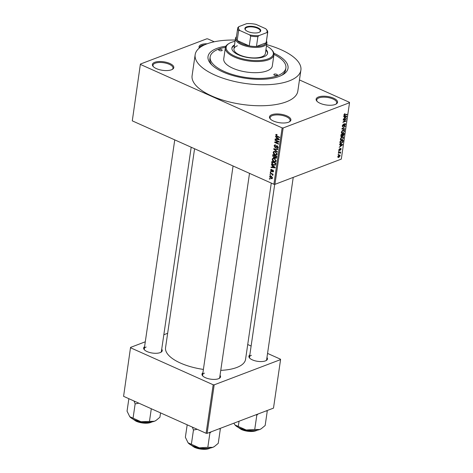 <?xml version="1.0" encoding="UTF-8"?>
<svg xmlns="http://www.w3.org/2000/svg" width="473" height="473" viewBox="0 0 473 473"><rect width="100%" height="100%" fill="white"/><g stroke="black" fill="none" stroke-linecap="round" stroke-linejoin="round"><path stroke-width="0.71" d="M199.31 48.051A10.832 4.304 -171.7 0 1 201.38 44.563A10.832 4.304 -171.7 0 1 207.18 43.782M204.578 44.852A10.11 4.015 8.3 0 0 201.841 45.467A10.11 4.015 8.3 0 0 199.647 47.507A10.11 4.015 8.3 0 0 199.63 47.797M335.197 104.48A10.832 4.304 -171.7 0 1 316.904 101.169A10.832 4.304 -171.7 0 1 318.471 96.989A10.832 4.304 -171.7 0 1 332.821 97.864A10.832 4.304 -171.7 0 1 336.226 103.989A10.832 4.304 -171.7 0 1 335.197 104.48M335.836 104.202A10.11 4.015 8.3 0 0 336.741 102.848A10.11 4.015 8.3 0 0 330.343 98.053A10.11 4.015 8.3 0 0 318.932 97.893A10.11 4.015 8.3 0 0 316.739 99.933A10.11 4.015 8.3 0 0 317.217 101.488M288.554 122.217A10.832 4.304 -171.7 0 1 270.26 118.906A10.832 4.304 -171.7 0 1 271.821 114.726A10.832 4.304 -171.7 0 1 286.171 115.601A10.832 4.304 -171.7 0 1 289.577 121.721A10.832 4.304 -171.7 0 1 288.554 122.217M289.186 121.939A10.11 4.015 8.3 0 0 290.097 120.585A10.11 4.015 8.3 0 0 283.694 115.79A10.11 4.015 8.3 0 0 272.288 115.631A10.11 4.015 8.3 0 0 270.089 117.671A10.11 4.015 8.3 0 0 270.574 119.226M171.457 69.791A10.832 4.304 -171.7 0 1 153.163 66.48A10.832 4.304 -171.7 0 1 154.73 62.3A10.832 4.304 -171.7 0 1 169.08 63.175A10.832 4.304 -171.7 0 1 172.485 69.3A10.832 4.304 -171.7 0 1 171.457 69.791M172.095 69.513A10.11 4.015 8.3 0 0 173 68.159A10.11 4.015 8.3 0 0 166.602 63.364A10.11 4.015 8.3 0 0 155.191 63.205A10.11 4.015 8.3 0 0 152.998 65.244A10.11 4.015 8.3 0 0 153.477 66.799M161.719 349.198A9.383 3.731 -171.7 0 1 161.08 352.184A9.383 3.731 -171.7 0 1 160.187 352.61A9.383 3.731 -171.7 0 1 144.336 349.742A9.383 3.731 -171.7 0 1 144.572 346.697M146.151 347.022A8.662 3.441 8.3 0 0 144.271 348.772A8.662 3.441 8.3 0 0 144.655 350.061M266.961 357.47A9.383 3.731 -171.7 0 1 266.317 360.456A9.383 3.731 -171.7 0 1 265.43 360.887A9.383 3.731 -171.7 0 1 249.573 358.014A9.383 3.731 -171.7 0 1 249.815 354.969M251.394 355.3A8.662 3.441 8.3 0 0 249.513 357.044A8.662 3.441 8.3 0 0 249.892 358.333M220.046 375.308A9.383 3.731 -171.7 0 1 219.401 378.294A9.383 3.731 -171.7 0 1 218.514 378.725A9.383 3.731 -171.7 0 1 202.657 375.852A9.383 3.731 -171.7 0 1 202.899 372.807M204.478 373.138A8.662 3.441 8.3 0 0 202.598 374.882A8.662 3.441 8.3 0 0 202.976 376.171M273.843 53.177A40.43 16.064 -171.7 0 1 283.085 74.551A40.43 16.064 -171.7 0 1 279.253 76.389A40.43 16.064 -171.7 0 1 210.958 64.032A40.43 16.064 -171.7 0 1 216.8 48.429A40.43 16.064 -171.7 0 1 225.923 46.188M225.444 47.324A38.266 15.201 8.3 0 0 218.473 49.18A38.266 15.201 8.3 0 0 210.16 56.89L209.876 58.853A38.266 15.201 8.3 0 0 211.88 64.978M235.235 40.063A53.425 21.226 8.3 0 0 206.766 43.936A53.425 21.226 8.3 0 0 195.16 54.697A53.425 21.226 8.3 0 0 228.991 80.061A53.425 21.226 8.3 0 0 289.287 80.883A53.425 21.226 8.3 0 0 300.893 70.122A53.425 21.226 8.3 0 0 266.666 44.651M195.16 54.697L192.097 75.68A53.425 21.226 8.3 0 0 225.934 101.039A53.425 21.226 8.3 0 0 286.224 101.866A53.425 21.226 8.3 0 0 297.83 91.1L300.893 70.122M220.767 370.359A40.43 16.064 8.3 0 0 236.784 367.48A40.43 16.064 8.3 0 0 245.564 359.338L271.277 183.086M140.404 64.056L132.286 120.857L140.404 64.056L206.784 38.816L207.795 38.892L214.245 41.784M299.462 79.937L349.417 102.304L349.529 102.724L283.144 127.964L274.919 184.346L273.914 184.269L282.139 127.887L283.144 127.964M269.616 176.725L270.118 176.057L271.254 176.222L272.554 178.043L272.052 178.705L270.946 178.558L269.616 176.725L271.106 176.157M270.166 173.319L270.225 172.905L273.063 174.176L273.004 174.59L272.549 174.389L272.773 175.442L272.206 174.318L270.166 173.319L270.704 173.118M270.591 170.026L270.999 169.393L271.65 169.417L270.994 170.233L271.626 171.001L272.862 170.02L273.536 171.321L272.584 171.924L273.128 171.155L272.856 170.463L271.36 171.445L270.591 170.026L271.65 169.624M271.644 169.854L270.994 170.233M271.348 170.995L272.483 170.676L271.585 171.019M272.359 169.978L272.862 170.02M273.128 171.959L272.584 171.924L273.465 171.593M272.59 171.486L273.548 170.995M273.258 170.31L272.602 170.493M271.928 171.51L271.36 171.445L272.271 171.096M275.469 164.947L273.465 165.083C272.342 164.699 271.762 163.877 271.727 162.623L271.904 161.399L275.806 163.15L275.05 165.308M275.014 157.367L273.678 157.621L272.714 155.836L272.903 154.547L276.806 156.291L276.167 158.343L275.469 158.295L274.718 157.479L274.441 157.704M273.69 149.143L273.749 148.735L277.834 149.243L277.769 149.675L274.18 149.119L277.468 151.762L277.403 152.2L273.69 149.143L274.511 148.829M274.99 140.245L275.05 139.825L278.952 141.575L278.887 142.018L275.505 142.379L278.632 143.774L278.573 144.194L274.671 142.444L274.736 142.001L278.112 141.64L274.99 140.245L275.528 140.038M276.084 134.391L277.06 134.563L277.048 135.006L276.167 135.148L276.392 135.727L279.59 137.223L279.525 137.637L276.876 136.455L275.712 134.923L276.037 134.409M277.06 134.61L276.167 135.148M132.286 120.857L273.914 184.269M140.511 64.476L282.139 127.887M275.499 136.744L275.564 136.307L279.283 139.322L279.218 139.766L275.12 139.346L275.185 138.908L276.403 139.074L276.616 137.625L275.499 136.744L275.913 136.591M275.126 147.162L276.569 145.767L277.249 145.826L278.142 147.493L277.61 148.291L276.794 148.226L276.806 147.783L277.686 147.298L276.758 146.187L276.09 147.363L275.073 147.582L274.127 145.773L274.718 144.898L275.647 144.98L275.641 145.424L275.014 145.371L274.582 146.015L275.126 147.162L276.338 146.878M276.806 147.783L278.136 147.529M276.09 147.363L275.753 147.647M273.962 151.395L275.357 151.585L277.178 154.115L276.522 155.002L274.937 154.825L273.595 153.778L273.175 152.318L273.82 151.443M272.962 158.248L274.358 158.437L276.179 160.968L275.517 161.861L273.938 161.677L272.596 160.637L272.176 159.17L272.82 158.295M271.396 164.876L271.461 164.438L275.18 167.454L275.115 167.897L271.017 167.477L271.082 167.04L272.3 167.206L272.507 165.757L271.396 164.876L271.809 164.722M270.337 172.131L270.396 171.711L270.958 171.959L270.893 172.379L270.337 172.131L270.875 171.924M269.923 174.986L269.982 174.572L270.538 174.821L270.479 175.241L269.923 174.986L270.455 174.785M269.35 178.924L269.409 178.504L269.965 178.753L269.906 179.172L269.35 178.924L269.882 178.717M338.55 154.748L338.1 154.919L338.609 154.334L338.55 154.748L338.154 154.57M339.525 152.803L338.343 153.252L338.402 152.832L340.69 151.969L340.264 152.525L340.418 153.311L339.981 152.702L339.052 152.59M339.785 152.312L340.595 152.868L339.555 152.401M340.193 152.998L339.419 152.448M338.964 151.892L338.52 152.058L338.579 151.644L339.029 151.472L338.964 151.892L338.567 151.709M338.78 150.461L339.372 150.721L338.78 149.994L339.661 148.699L339.106 149.9L339.596 150.142L340.637 148.386L341.145 149.078L340.353 150.29L340.619 148.782L338.993 150.745M338.822 149.775L339.378 150.325M340.637 148.386L340.956 148.368M340.82 149.214L340.282 148.634M340.459 144.815L339.573 144.809L339.638 144.371L342.594 144.448L342.529 144.886L339.194 147.41L340.253 146.258L340.459 144.815L339.632 144.442M340.365 139.145L341.033 137.755L342.168 136.934L343.185 136.845L343.587 137.921L341.737 140.138L340.666 140.156L340.365 139.145M341.364 132.286L342.032 130.903L343.167 130.081L344.184 129.992L344.586 131.068L342.736 133.285L341.672 133.297L341.364 132.286M343.901 114.892L345.012 113.621L344.439 115.134L347.005 114.212L346.945 114.632L344.811 115.442L344.09 115.536L343.901 114.892L344.326 115.081M343.96 114.637L344.439 115.134M349.529 102.724L341.305 159.105L274.919 184.346M344.563 116.683L343.682 116.677L343.741 116.24L346.697 116.317L346.632 116.754L343.297 119.279L344.356 118.126L344.563 116.683L343.735 116.311M345.68 119.22L343.167 120.172L343.232 119.758L346.372 118.563L343.534 121.727L346.047 120.769L345.988 121.183L342.848 122.377L345.68 119.22L345.207 119.007M342.328 126.38L343.037 126.699L342.316 125.741L343.581 123.956L342.683 125.641L343.096 126.279L344.864 123.583L345.55 124.44L344.427 126.055L345.184 124.594L344.793 124.003L344.45 124.257L343.877 125.777L342.588 126.711M342.292 126.049L343.096 126.279M344.864 123.583L345.296 123.559M344.545 123.772L345.036 123.991L344.456 123.855M344.817 129.188L341.873 129.076L341.932 128.668L345.249 126.238L342.269 128.703L344.882 128.757L344.817 129.188L343.782 128.727M340.873 136.348L341.63 136.691L340.897 135.769L341.08 134.48L344.22 133.285L344.031 134.58L343.079 136.029L342.482 135.828L341.116 136.715M342.257 135.662L343.079 136.029L342.233 135.716M341.264 143.532L340.205 143.615L340.081 141.332L343.221 140.138L342.895 141.989L341.264 143.532L340.613 143.236M338.839 157.397L338.077 157.474L337.805 156.693L339.153 155.085L339.892 155.014L340.17 155.794L338.839 157.397L337.787 156.924M281.932 75.201A38.266 15.201 8.3 0 0 285.603 69.903L285.887 67.935A38.266 15.201 8.3 0 0 273.979 54.407M123.583 396.333L130.548 347.401L123.583 396.333L206.104 433.28L213.181 384.768L214.186 384.845L207.109 433.363L206.104 433.28M130.66 347.821L213.181 384.768M214.186 384.845L280.572 359.604L273.495 408.122L207.109 433.363M247.728 344.527L251.116 346.047M267.552 353.408L280.459 359.184L280.572 359.604M167.649 333.294L163.829 334.748M145.288 341.796L130.548 347.401M194.574 148.747L165.556 347.667A40.43 16.064 8.3 0 0 203.39 369.419M219.005 378.512A8.662 3.441 8.3 0 0 219.738 377.383L249.508 173.343M160.684 352.397A8.662 3.441 8.3 0 0 161.417 351.273L191.187 147.227M265.927 360.674A8.662 3.441 8.3 0 0 266.66 359.545L293.23 177.387M344.581 113.833L344.994 114.023M346.467 114.413L346.945 114.632M345.592 116.287L346.632 116.754M345.769 116.725L344.912 116.683L344.74 117.842L346.337 116.689L344.74 116.263M343.936 116.246L344.912 116.683M345.426 116.281L346.337 116.689M344.415 117.7L344.74 117.842M345.798 118.782L346.307 119.007M345.509 120.97L345.988 121.183M343.179 124.186L343.558 124.358M342.363 125.499L342.683 125.641M345.195 124.287L345.55 124.44M344.858 126.522L345.189 126.669M344.232 130.909L344.586 131.068M341.346 132.665L342.736 133.285M344.22 131.21L343.936 130.412L343.102 130.501L341.731 132.144L342.026 132.937L343.54 132.416L344.22 131.21M342.694 130.317L343.102 130.501M341.423 132.008L341.731 132.144M343.705 134.433L344.031 134.58M343.794 133.841L342.854 134.196L342.706 135.408L343.085 135.633L343.794 133.841L343.321 133.628M342.381 133.983L342.854 134.196M342.357 135.248L343.085 135.633M342.487 134.338L341.388 134.758L341.234 136.058L341.689 136.271L342.369 135.16L342.487 134.338L342.014 134.125M341.063 134.61L341.388 134.758M340.879 135.899L341.689 136.271M340.932 135.497L341.258 135.639M343.232 137.761L343.587 137.921M340.341 139.517L341.737 140.138M343.215 138.063L342.937 137.265L342.103 137.353L340.731 138.997L341.027 139.789L342.541 139.275L343.215 138.063M341.695 137.176L342.103 137.353M340.424 138.861L340.731 138.997M342.795 140.694L340.389 141.61L340.584 143.236L342.541 142.054L342.795 140.694L342.316 140.481M340.063 141.462L340.389 141.61M339.874 142.935L340.584 143.236M339.957 142.213L340.282 142.361M341.488 144.419L342.529 144.886M341.666 144.856L340.808 144.815L340.637 145.974L342.233 144.821L340.637 144.395M339.827 144.377L340.808 144.815M341.323 144.413L342.233 144.821M340.312 145.832L340.637 145.974M339.312 148.948L339.644 149.101M340.832 148.936L341.145 149.078M340.117 148.859L340.412 148.989M340.152 152.17L340.625 152.383M339.833 155.647L340.17 155.794M339.845 155.907L339.094 155.499L338.13 156.581L338.881 156.989L339.845 155.907L338.692 155.315M337.852 156.457L338.881 156.989M276.865 134.486L275.712 134.923M275.99 139.015L275.12 139.346M276.918 138.879L276.403 139.074M277.007 137.477L276.616 137.625M278.13 138.873L277.048 137.974L276.882 139.133L278.839 139.393L278.13 138.873L278.532 138.719M277.432 137.826L277.048 137.974M279.2 139.257L278.839 139.393M278.857 141.528L278.236 141.593M277.178 141.74L275.505 142.379M276.279 141.835L274.671 142.444M278.65 141.439L278.112 141.64M274.801 145.518L274.127 145.773M278.089 147.73L276.794 148.226M278.159 147.121L277.686 147.298M277.627 146.062L277.172 146.234M277.444 145.926L276.758 146.187M276.214 147.144L275.073 147.582M274.831 148.871L274.18 149.119M275.552 154.588L274.937 154.825M273.968 153.636L273.595 153.778M273.82 152.07L273.175 152.318M277.19 153.731L276.723 153.914L275.292 151.999L274.151 151.851L273.631 152.519L275.008 154.411L275.919 154.63L277.16 154.216M275.794 151.803L275.292 151.999M275.919 154.63L276.723 153.914M276.551 157.887L275.469 158.295M274.979 157.125L273.678 157.621M276.806 156.309L275.126 155.984L275.008 156.77L275.463 157.852L276.61 157.621M275.658 155.783L275.126 155.984M275.463 157.852L276.291 156.504M275.203 155.576L274.665 155.783L273.299 155.168L273.158 156.504L273.731 157.202L274.984 156.953M273.837 154.961L273.299 155.168M275.061 156.409L274.547 156.604L274.665 155.783M273.731 157.202L274.547 156.604M274.547 161.441L273.938 161.677M272.968 160.495L272.596 160.637M272.82 158.928L272.176 159.17M276.191 160.589L275.724 160.767L274.293 158.851L273.146 158.703L272.631 159.371L274.009 161.263L274.919 161.482L276.161 161.068M274.795 158.656L274.293 158.851M274.919 161.482L275.724 160.767M272.241 162.428L271.727 162.623M274.056 164.858L273.465 165.083M275.292 163.362L272.3 162.02L272.608 164.078L273.536 164.669L275.02 164.657L275.292 163.362L275.806 163.167M272.838 161.819L272.3 162.02M275.694 163.9L275.18 164.101M275.617 164.433L274.754 164.858L275.599 164.539M271.886 167.146L271.017 167.477M272.815 167.01L272.3 167.206M272.903 165.609L272.507 165.757M274.027 167.004L272.945 166.106L272.773 167.265L274.736 167.525L274.027 167.004L274.429 166.851M273.329 165.958L272.945 166.106M275.097 167.389L274.736 167.525M273.211 170.262L272.75 170.434M273.063 174.194L272.549 174.389M272.962 174.921L272.383 175.14M272.856 174.714L272.478 174.862M272.844 174.076L272.206 174.318M272.17 173.774L271.638 173.981M271.626 178.297L270.946 178.558M272.56 177.984L271.833 178.262L272.152 177.848L271.195 176.636L270.018 176.92L270.976 178.126L272.554 177.694M271.685 176.453L271.195 176.636M271.177 176.187L270.018 176.92M277.018 75.39A1.803 0.715 8.3 0 0 277.415 75.03A1.803 0.715 8.3 0 0 276.267 74.172A1.803 0.715 8.3 0 0 274.234 74.143A1.803 0.715 8.3 0 0 273.837 74.509A1.803 0.715 8.3 0 0 274.984 75.367A1.803 0.715 8.3 0 0 277.018 75.39M221.819 50.676A1.803 0.715 8.3 0 0 222.209 50.315A1.803 0.715 8.3 0 0 221.068 49.458A1.803 0.715 8.3 0 0 219.029 49.428A1.803 0.715 8.3 0 0 218.638 49.795A1.803 0.715 8.3 0 0 219.779 50.652A1.803 0.715 8.3 0 0 221.819 50.676M234.519 44.947A18.051 7.172 8.3 0 0 231.888 48.004A18.051 7.172 8.3 0 0 243.317 56.571A18.051 7.172 8.3 0 0 263.686 56.849A18.051 7.172 8.3 0 0 267.606 53.213A18.051 7.172 8.3 0 0 265.956 49.535M267.541 53.538A18.051 7.172 8.3 0 0 265.861 50.191M235.051 41.334A23.827 9.466 8.3 0 0 231.344 42.369A23.827 9.466 8.3 0 0 229.086 43.457A23.827 9.466 8.3 0 0 236.577 56.926A23.827 9.466 8.3 0 0 268.15 58.847A23.827 9.466 8.3 0 0 271.591 49.653A23.827 9.466 8.3 0 0 266.482 45.922M271.591 49.653L272.158 50.28A24.549 9.75 -171.7 0 1 273.944 54.809A24.549 9.75 -171.7 0 1 268.611 59.752A24.549 9.75 -171.7 0 1 240.905 59.373A24.549 9.75 -171.7 0 1 225.361 47.72A24.549 9.75 -171.7 0 1 228.364 43.894L229.086 43.457M225.361 47.72L223.735 58.865A24.549 9.75 8.3 0 0 239.279 70.518A24.549 9.75 8.3 0 0 266.985 70.897A24.549 9.75 8.3 0 0 272.318 65.954L273.944 54.809M210.16 56.89A38.266 15.201 8.3 0 0 234.395 75.053A38.266 15.201 8.3 0 0 277.58 75.645A38.266 15.201 8.3 0 0 285.887 67.935M266.459 41.104A15.881 6.309 -171.7 0 1 266.896 43.067L265.371 53.555A15.881 6.309 -171.7 0 1 261.918 56.76A15.881 6.309 -171.7 0 1 243.991 56.512A15.881 6.309 -171.7 0 1 233.934 48.973A15.881 6.309 -171.7 0 1 237.387 45.775M234.425 45.603A18.051 7.172 8.3 0 0 231.859 48.335M247.828 31.525A8.011 3.181 -171.7 0 1 245.463 29.953A8.011 3.181 -171.7 0 1 248.053 26.476A8.011 3.181 -171.7 0 1 257.785 27.736A8.011 3.181 -171.7 0 1 259.76 32.04A8.011 3.181 -171.7 0 1 247.828 31.525M259.529 32.164A7.58 3.009 8.3 0 0 260.251 31.117A7.58 3.009 8.3 0 0 257.46 28.232A7.58 3.009 8.3 0 0 249.703 26.872A7.58 3.009 8.3 0 0 245.251 28.93A7.58 3.009 8.3 0 0 245.647 30.142M239.876 30.526L238.605 30.656A15.16 6.025 -171.7 0 1 237.712 28.096L236.275 37.929A15.16 6.025 8.3 0 0 237.174 40.489A15.16 6.025 8.3 0 0 241.857 43.699A15.16 6.025 8.3 0 0 249.236 45.893A15.16 6.025 8.3 0 0 256.461 46.46A15.16 6.025 8.3 0 0 266.163 42.771A15.16 6.025 8.3 0 0 266.281 42.31L267.712 32.477A15.16 6.025 -171.7 0 1 267.6 32.933L266.754 32.637A14.438 5.735 8.3 0 0 266.045 29.054A14.438 5.735 8.3 0 0 265.743 28.735L256.023 24.383A14.438 5.735 8.3 0 0 246.681 23.65L238.859 26.624A14.438 5.735 8.3 0 0 239.876 30.526L249.596 34.878A14.438 5.735 8.3 0 0 258.932 35.611L266.754 32.637M266.896 43.067A15.881 6.309 -171.7 0 1 257.566 47.377A15.881 6.309 -171.7 0 1 241.313 44.527A15.881 6.309 -171.7 0 1 235.465 38.484A15.881 6.309 -171.7 0 1 236.453 36.728M238.605 30.656L237.174 40.489L249.236 45.893L250.672 36.054L249.596 34.878M258.932 35.611L257.897 36.622L256.461 46.46L266.163 42.771L267.6 32.933M266.145 29.16L266.819 29.917A15.16 6.025 -171.7 0 1 267.712 32.477M237.712 28.096A15.16 6.025 -171.7 0 1 237.824 27.635L238.859 26.624M257.897 36.622A15.16 6.025 -171.7 0 1 250.672 36.054M235.105 425.091L234.998 424.973A14.533 5.771 8.3 0 0 235.105 425.091A14.533 5.771 8.3 0 0 239.397 427.941A14.533 5.771 8.3 0 0 246.22 429.998L234.998 424.973L233.833 423.199M239.06 421.212L238.297 426.433M254.734 429.478L246.22 429.998A14.533 5.771 8.3 0 0 259.647 429.537L254.734 429.478L256.815 415.199L258.104 413.97M256.118 414.726L256.815 415.199M266.175 410.901L267.239 411.238L265.158 425.511L261.244 428.745L259.647 429.537A14.533 5.771 8.3 0 0 261.025 428.875A14.533 5.771 8.3 0 0 261.126 428.816M267.239 411.238L267.014 410.582M134.036 401.015L135.142 403.883L138.896 403.191M160.554 412.888L159.915 417.239L156.001 420.467L154.405 421.26L140.978 421.721L129.756 416.695L127.048 411.155L128.863 398.698M129.862 416.819L129.756 416.695A14.533 5.771 8.3 0 0 129.862 416.819A14.533 5.771 8.3 0 0 140.978 421.721A14.533 5.771 8.3 0 0 154.405 421.26A14.533 5.771 -171.7 0 0 155.783 420.603L156.001 420.467M135.142 403.883L133.061 418.162M151.307 408.749L149.492 421.201M188.183 442.929L188.077 442.811A14.533 5.771 8.3 0 0 188.183 442.929A14.533 5.771 8.3 0 0 192.481 445.785A14.533 5.771 8.3 0 0 199.299 447.836L188.077 442.811L185.369 437.265L187.19 424.813M192.363 427.131L193.463 429.998L191.382 444.271M193.463 429.998L197.217 429.307M207.818 447.316L199.299 447.836A14.533 5.771 8.3 0 0 212.732 447.375L207.818 447.316L209.9 433.043L211.189 431.808M209.196 432.564L209.9 433.043M219.259 428.739L220.323 429.076L218.242 443.349L214.328 446.583L212.732 447.375A14.533 5.771 8.3 0 0 214.109 446.713A14.533 5.771 8.3 0 0 214.21 446.654M220.323 429.076L220.099 428.42M343.889 115.022L344.811 115.442M342.417 134.835L342.742 134.982M342.724 141.161L343.049 141.309M339.892 149.373L340.211 149.515M277.415 136.248L276.876 136.455M277.42 145.915L276.013 146.453M275.534 148.96L274.819 149.226M273.228 155.641L272.714 155.836M276.699 157.036L276.185 157.231M273.116 170.174L271.839 170.664M238.522 427.527A10.832 4.304 8.3 0 0 241.372 429.301A10.832 4.304 8.3 0 0 257.052 430.229M257.117 430.217A10.394 4.133 -171.7 0 1 241.585 429.59M133.28 419.255A10.832 4.304 8.3 0 0 136.129 421.023A10.832 4.304 8.3 0 0 151.815 421.957M151.874 421.946A10.394 4.133 -171.7 0 1 136.342 421.313M191.606 445.365A10.832 4.304 8.3 0 0 194.456 447.139A10.832 4.304 8.3 0 0 210.136 448.067M210.201 448.061A10.394 4.133 -171.7 0 1 194.669 447.428M344.379 115.116L343.901 114.904M343.936 130.412L343.185 130.075M342.026 132.937L341.34 132.635M342.836 135.65L342.322 135.42M341.382 136.295L340.862 136.064M342.937 137.265L342.186 136.928M341.027 139.789L340.341 139.488M339.212 150.331L338.763 150.136M340.737 148.782L340.324 148.593M340.081 152.72L339.448 152.436M339.655 155.44L338.999 155.15M338.319 157.048L337.787 156.811M275.014 145.371L275.647 145.134M274.151 151.851L275.115 151.484M273.146 158.703L274.115 158.337M271.254 169.837L271.644 169.689M272.909 171.498L273.542 171.261M272.673 170.446L273.199 170.25M249.513 357.044L274.707 184.334M144.271 348.772L174.75 139.872M233.071 165.982L202.598 374.882M235.465 38.484L233.934 48.973M266.045 29.054L266.358 29.397M238.144 427.332L241.466 429.59L250.223 431.512L257.472 430.152M152.229 421.875L144.98 423.234L136.224 421.319L132.907 419.06M191.228 445.17L194.545 447.428L203.307 449.35L210.55 447.99"/></g></svg>
